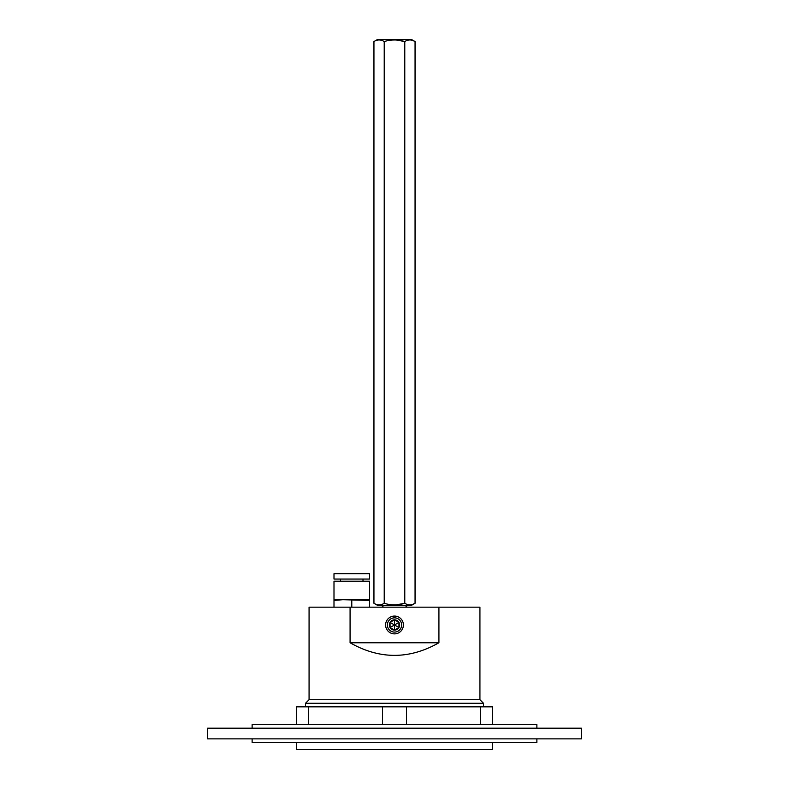 <?xml version="1.0" encoding="UTF-8"?>
<svg xmlns="http://www.w3.org/2000/svg" width="789" height="789" viewBox="0 0 789 789"><rect width="100%" height="100%" fill="white"/><g stroke="black" fill="none" stroke-linecap="round" stroke-linejoin="round"><path stroke-width="1.18" d="M438.921 607.175L309.071 607.175L309.071 699.715L479.929 699.715L479.929 607.175L438.921 607.175L438.921 642.769C409.304 659.565 379.696 659.565 350.079 642.769L438.921 642.769M333.994 607.175L333.994 600.439L342.89 599.699L369.587 600.439L369.587 607.175M369.587 600.439L369.587 599.699L333.994 599.699L333.994 600.439M351.786 600.439L351.786 607.175M333.994 599.699L333.994 581.187L369.587 581.187L369.587 599.699M369.587 579.057L333.994 579.057L333.994 573.711L369.587 573.711L369.587 579.057M350.079 607.175L350.079 642.769M385.604 624.967A8.896 8.896 0 0 1 394.5 616.071A8.896 8.896 0 0 1 403.396 624.967A8.896 8.896 0 0 1 394.5 633.873A8.896 8.896 0 0 1 385.604 624.967M401.621 624.967A7.121 7.121 0 0 1 394.5 632.088A7.121 7.121 0 0 1 387.379 624.967A7.121 7.121 0 0 1 394.5 617.856A7.121 7.121 0 0 1 401.621 624.967M398.948 624.967L398.948 622.403L394.5 619.838L390.052 622.403L390.052 627.541L394.5 630.105L398.948 627.541L398.948 624.967M394.5 619.838L394.5 624.967L398.948 622.403A5.138 5.138 0 0 1 394.5 630.105A5.138 5.138 0 0 1 390.052 622.403A5.138 5.138 0 0 1 398.948 622.403M394.5 630.105L394.5 624.967L398.948 627.541M390.052 622.403L394.5 624.967L390.052 627.541M479.929 699.715L483.489 703.275L305.511 703.275L309.071 699.715M483.489 706.836L483.489 703.275M305.511 706.836L305.511 703.275M296.615 724.637L296.615 706.836L492.385 706.836L492.385 724.637M536.875 728.198L536.875 724.637L252.125 724.637L252.125 728.198M581.365 728.198L207.635 728.198L207.635 738.869L581.365 738.869L581.365 728.198M536.875 738.869L536.875 742.429L252.125 742.429L252.125 738.869M492.385 742.429L492.385 749.55L296.615 749.55L296.615 742.429M308.598 706.836L308.598 724.637M382.517 706.836L382.517 724.637M406.483 706.836L406.483 724.637M480.402 706.836L480.402 724.637M408.741 605.39A3.56 3.56 0 0 0 405.654 607.175M380.259 605.39A3.56 3.56 0 0 1 383.346 607.175M384.223 603.289C391.078 605.4 397.922 605.4 404.777 603.289C408.199 605.4 411.621 605.4 415.053 603.289L411.404 605.39L377.596 605.39L373.947 603.289C377.379 605.4 380.801 605.4 384.223 603.289L384.223 41.551C391.078 39.44 397.922 39.44 404.777 41.551C408.199 39.44 411.621 39.44 415.053 41.551L412.943 40.545M396.403 40.022L404.777 41.551L404.777 603.289L396.403 604.818M394.934 604.877L392.626 604.828M373.947 603.289L373.947 41.551L377.596 39.45L411.404 39.45L415.053 41.551L415.053 603.289L412.943 604.305M373.947 41.551C377.379 39.44 380.801 39.44 384.223 41.551M394.934 39.963L392.597 40.022M362.999 581.187L362.999 579.057M340.572 581.187L340.572 579.057"/></g></svg>

